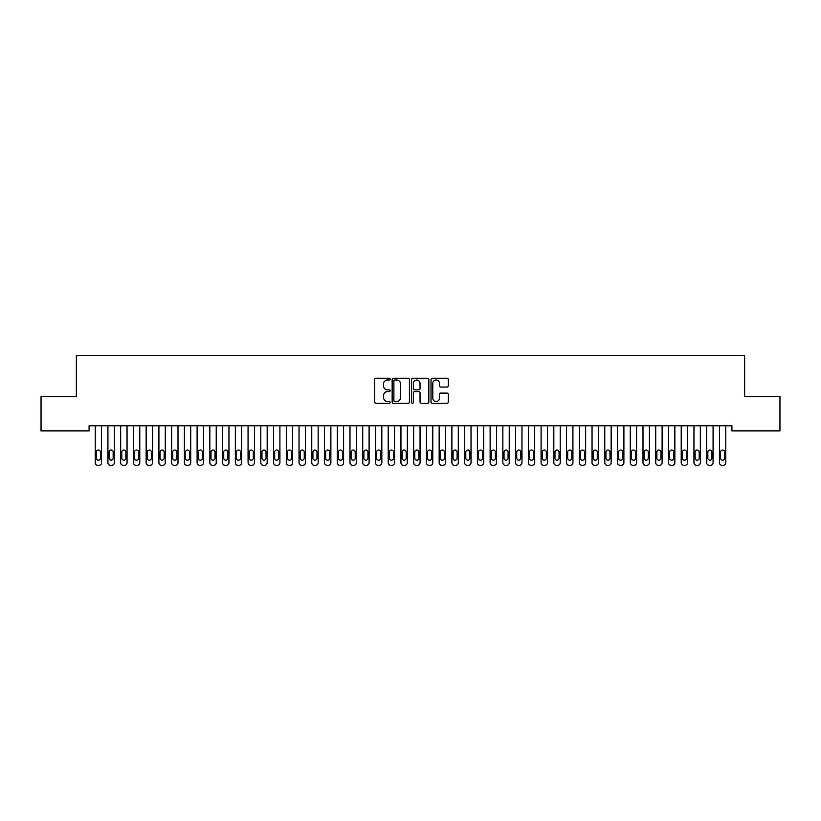 <?xml version="1.0" encoding="UTF-8"?>
<svg xmlns="http://www.w3.org/2000/svg" width="821" height="821" viewBox="0 0 821 821"><rect width="100%" height="100%" fill="white"/><g stroke="black" fill="none" stroke-linecap="round" stroke-linejoin="round"><path stroke-width="1.23" d="M390.119 379.107A0.872 0.872 0 0 0 389.246 378.235L375.956 378.235A1.252 1.252 0 0 0 374.704 379.487L374.704 401.992A1.252 1.252 0 0 0 375.956 403.244L389.246 403.244A0.872 0.872 0 0 0 390.119 402.372A0.872 0.872 0 0 0 389.246 401.5L387.522 401.5A4.002 4.002 0 0 1 383.52 397.497L383.52 395.619A4.002 4.002 0 0 1 387.522 391.617L389.246 391.617A0.872 0.872 0 0 0 390.119 390.745A0.872 0.872 0 0 0 389.246 389.862L387.522 389.862A4.002 4.002 0 0 1 383.52 385.86L383.52 383.992A4.002 4.002 0 0 1 387.522 379.99L389.246 379.99A0.872 0.872 0 0 0 390.119 379.107M447.045 387.05A1.252 1.252 0 0 0 448.297 385.798L448.297 379.487A1.252 1.252 0 0 0 447.045 378.235L432.287 378.235A1.252 1.252 0 0 0 431.035 379.487L431.035 401.992A1.252 1.252 0 0 0 432.287 403.244L447.045 403.244A1.252 1.252 0 0 0 448.297 401.992L448.297 394.367A1.252 1.252 0 0 0 447.045 393.115L440.733 393.115A1.252 1.252 0 0 0 439.481 394.367L439.481 398.154A3.346 3.346 0 0 1 436.136 401.5A3.346 3.346 0 0 1 432.79 398.154L432.79 383.335A3.346 3.346 0 0 1 436.136 379.99A3.346 3.346 0 0 1 439.481 383.335L439.481 385.798A1.252 1.252 0 0 0 440.733 387.05L447.045 387.05M731.922 425.771L89.079 425.771L89.079 430.871L41.05 430.871L41.05 396.471L76.343 396.471L76.343 355.709L744.657 355.709L744.657 396.471L779.95 396.471L779.95 430.871L731.922 430.871L731.922 425.771M409.402 379.487A1.252 1.252 0 0 0 408.16 378.235L393.403 378.235A1.252 1.252 0 0 0 392.151 379.487L392.151 401.992A1.252 1.252 0 0 0 393.403 403.244L408.16 403.244A1.252 1.252 0 0 0 409.402 401.992L409.402 379.487M412.84 378.235L427.597 378.235A1.252 1.252 0 0 1 428.849 379.487L428.849 401.992A1.252 1.252 0 0 1 427.597 403.244L421.286 403.244A1.252 1.252 0 0 1 420.034 401.992L420.034 392.869A1.252 1.252 0 0 0 418.782 391.617L414.595 391.617A1.252 1.252 0 0 0 413.343 392.869L413.343 402.372A0.872 0.872 0 0 1 412.47 403.244A0.872 0.872 0 0 1 411.598 402.372L411.598 379.487A1.252 1.252 0 0 1 412.84 378.235M394.778 379.99A0.872 0.872 0 0 0 393.895 380.862L393.895 400.617A0.872 0.872 0 0 0 394.778 401.5L396.584 401.5A4.002 4.002 0 0 0 400.586 397.497L400.586 383.992A4.002 4.002 0 0 0 396.584 379.99L394.778 379.99M420.034 383.397A3.346 3.346 0 0 0 416.688 380.051A3.346 3.346 0 0 0 413.343 383.397L413.343 388.61A1.252 1.252 0 0 0 414.595 389.862L418.782 389.862A1.252 1.252 0 0 0 420.034 388.61L420.034 383.397M95.195 462.746L95.195 425.771L95.195 462.746A2.545 2.545 179.6 0 0 97.74 465.291L99.013 465.291A2.545 2.545 179.6 0 0 101.568 462.746L101.568 425.771M96.344 458.159A2.042 2.042 0.4 0 0 98.376 460.201A2.042 2.042 0.4 0 0 100.419 458.159A2.042 2.042 -0.4 0 1 98.376 460.201A2.042 2.042 -0.4 0 1 96.344 458.159L96.344 452.043A2.042 2.042 -0.4 0 1 98.376 450.011A2.042 2.042 -0.4 0 1 100.419 452.043A2.042 2.042 0.4 0 0 98.376 450.011A2.042 2.042 0.4 0 0 96.344 452.043M100.419 452.043L100.419 458.159M97.74 465.291L99.013 465.291M107.931 462.746L107.931 425.771L107.931 462.746A2.545 2.545 179.6 0 0 110.486 465.291L111.759 465.291A2.545 2.545 179.6 0 0 114.304 462.746L114.304 425.771M109.08 458.159A2.042 2.042 0.4 0 0 111.122 460.201A2.042 2.042 0.4 0 0 113.154 458.159A2.042 2.042 -0.4 0 1 111.122 460.201A2.042 2.042 -0.4 0 1 109.08 458.159L109.08 452.043A2.042 2.042 -0.4 0 1 111.122 450.011A2.042 2.042 -0.4 0 1 113.154 452.043A2.042 2.042 0.4 0 0 111.122 450.011A2.042 2.042 0.4 0 0 109.08 452.043M120.677 462.746L120.677 425.771L120.677 462.746A2.545 2.545 179.6 0 0 123.222 465.291L124.494 465.291A2.545 2.545 179.6 0 0 127.039 462.746L127.039 425.771M121.816 458.159A2.042 2.042 0.4 0 0 123.858 460.201A2.042 2.042 0.4 0 0 125.9 458.159A2.042 2.042 -0.4 0 1 123.858 460.201A2.042 2.042 -0.4 0 1 121.816 458.159L121.816 452.043A2.042 2.042 -0.4 0 1 123.858 450.011A2.042 2.042 -0.4 0 1 125.9 452.043A2.042 2.042 0.4 0 0 123.858 450.011A2.042 2.042 0.4 0 0 121.816 452.043M113.154 452.043L113.154 458.159M110.486 465.291L111.759 465.291M125.9 452.043L125.9 458.159M123.222 465.291L124.494 465.291M133.413 462.746L133.413 425.771L133.413 462.746A2.545 2.545 179.6 0 0 135.958 465.291L137.23 465.291A2.545 2.545 179.6 0 0 139.786 462.746L139.786 425.771M134.562 458.159A2.042 2.042 0.4 0 0 136.594 460.201A2.042 2.042 0.4 0 0 138.636 458.159A2.042 2.042 -0.4 0 1 136.594 460.201A2.042 2.042 -0.4 0 1 134.562 458.159L134.562 452.043A2.042 2.042 -0.4 0 1 136.594 450.011A2.042 2.042 -0.4 0 1 138.636 452.043A2.042 2.042 0.4 0 0 136.594 450.011A2.042 2.042 0.4 0 0 134.562 452.043M146.148 462.746L146.148 425.771L146.148 462.746A2.545 2.545 179.6 0 0 148.704 465.291L149.976 465.291A2.545 2.545 179.6 0 0 152.521 462.746L152.521 425.771M147.298 458.159A2.042 2.042 0.4 0 0 149.34 460.201A2.042 2.042 0.4 0 0 151.372 458.159A2.042 2.042 -0.4 0 1 149.34 460.201A2.042 2.042 -0.4 0 1 147.298 458.159L147.298 452.043A2.042 2.042 -0.4 0 1 149.34 450.011A2.042 2.042 -0.4 0 1 151.372 452.043A2.042 2.042 0.4 0 0 149.34 450.011A2.042 2.042 0.4 0 0 147.298 452.043M138.636 452.043L138.636 458.159M135.958 465.291L137.23 465.291M151.372 452.043L151.372 458.159M148.704 465.291L149.976 465.291M158.894 462.746L158.894 425.771L158.894 462.746A2.545 2.545 179.6 0 0 161.439 465.291L162.712 465.291A2.545 2.545 179.6 0 0 165.257 462.746L165.257 425.771M160.033 458.159A2.042 2.042 0.4 0 0 162.076 460.201A2.042 2.042 0.4 0 0 164.118 458.159A2.042 2.042 -0.4 0 1 162.076 460.201A2.042 2.042 -0.4 0 1 160.033 458.159L160.033 452.043A2.042 2.042 -0.4 0 1 162.076 450.011A2.042 2.042 -0.4 0 1 164.118 452.043A2.042 2.042 0.4 0 0 162.076 450.011A2.042 2.042 0.4 0 0 160.033 452.043M164.118 452.043L164.118 458.159M161.439 465.291L162.712 465.291M171.63 462.746L171.63 425.771L171.63 462.746A2.545 2.545 179.6 0 0 174.175 465.291L175.458 465.291A2.545 2.545 179.6 0 0 178.003 462.746L178.003 425.771M172.779 458.159A2.042 2.042 0.4 0 0 174.811 460.201A2.042 2.042 0.4 0 0 176.854 458.159A2.042 2.042 -0.4 0 1 174.811 460.201A2.042 2.042 -0.4 0 1 172.779 458.159L172.779 452.043A2.042 2.042 -0.4 0 1 174.811 450.011A2.042 2.042 -0.4 0 1 176.854 452.043A2.042 2.042 0.4 0 0 174.811 450.011A2.042 2.042 0.4 0 0 172.779 452.043M176.854 452.043L176.854 458.159M174.175 465.291L175.458 465.291M184.376 462.746L184.376 425.771L184.376 462.746A2.545 2.545 179.6 0 0 186.921 465.291L188.194 465.291A2.545 2.545 179.6 0 0 190.739 462.746L190.739 425.771M185.515 458.159A2.042 2.042 0.4 0 0 187.557 460.201A2.042 2.042 0.4 0 0 189.589 458.159A2.042 2.042 -0.4 0 1 187.557 460.201A2.042 2.042 -0.4 0 1 185.515 458.159L185.515 452.043A2.042 2.042 -0.4 0 1 187.557 450.011A2.042 2.042 -0.4 0 1 189.589 452.043A2.042 2.042 0.4 0 0 187.557 450.011A2.042 2.042 0.4 0 0 185.515 452.043M197.112 462.746L197.112 425.771L197.112 462.746A2.545 2.545 179.6 0 0 199.657 465.291L200.929 465.291A2.545 2.545 179.6 0 0 203.485 462.746L203.485 425.771M198.261 458.159A2.042 2.042 0.4 0 0 200.293 460.201A2.042 2.042 0.4 0 0 202.335 458.159A2.042 2.042 -0.4 0 1 200.293 460.201A2.042 2.042 -0.4 0 1 198.261 458.159L198.261 452.043A2.042 2.042 -0.4 0 1 200.293 450.011A2.042 2.042 -0.4 0 1 202.335 452.043A2.042 2.042 0.4 0 0 200.293 450.011A2.042 2.042 0.4 0 0 198.261 452.043M209.848 462.746L209.848 425.771L209.848 462.746A2.545 2.545 179.6 0 0 212.403 465.291L213.676 465.291A2.545 2.545 179.6 0 0 216.221 462.746L216.221 425.771M210.997 458.159A2.042 2.042 0.4 0 0 213.039 460.201A2.042 2.042 0.4 0 0 215.071 458.159A2.042 2.042 -0.4 0 1 213.039 460.201A2.042 2.042 -0.4 0 1 210.997 458.159L210.997 452.043A2.042 2.042 -0.4 0 1 213.039 450.011A2.042 2.042 -0.4 0 1 215.071 452.043A2.042 2.042 0.4 0 0 213.039 450.011A2.042 2.042 0.4 0 0 210.997 452.043M222.594 462.746L222.594 425.771L222.594 462.746A2.545 2.545 179.6 0 0 225.139 465.291L226.411 465.291A2.545 2.545 179.6 0 0 228.956 462.746L228.956 425.771M223.733 458.159A2.042 2.042 0.4 0 0 225.775 460.201A2.042 2.042 0.4 0 0 227.817 458.159A2.042 2.042 -0.4 0 1 225.775 460.201A2.042 2.042 -0.4 0 1 223.733 458.159L223.733 452.043A2.042 2.042 -0.4 0 1 225.775 450.011A2.042 2.042 -0.4 0 1 227.817 452.043A2.042 2.042 0.4 0 0 225.775 450.011A2.042 2.042 0.4 0 0 223.733 452.043M235.329 462.746L235.329 425.771L235.329 462.746A2.545 2.545 179.6 0 0 237.874 465.291L239.147 465.291A2.545 2.545 179.6 0 0 241.702 462.746L241.702 425.771M236.479 458.159A2.042 2.042 0.4 0 0 238.511 460.201A2.042 2.042 0.4 0 0 240.553 458.159A2.042 2.042 -0.4 0 1 238.511 460.201A2.042 2.042 -0.4 0 1 236.479 458.159L236.479 452.043A2.042 2.042 -0.4 0 1 238.511 450.011A2.042 2.042 -0.4 0 1 240.553 452.043A2.042 2.042 0.4 0 0 238.511 450.011A2.042 2.042 0.4 0 0 236.479 452.043M248.065 462.746L248.065 425.771L248.065 462.746A2.545 2.545 179.6 0 0 250.621 465.291L251.893 465.291A2.545 2.545 179.6 0 0 254.438 462.746L254.438 425.771M249.215 458.159A2.042 2.042 0.4 0 0 251.257 460.201A2.042 2.042 0.4 0 0 253.289 458.159A2.042 2.042 -0.4 0 1 251.257 460.201A2.042 2.042 -0.4 0 1 249.215 458.159L249.215 452.043A2.042 2.042 -0.4 0 1 251.257 450.011A2.042 2.042 -0.4 0 1 253.289 452.043A2.042 2.042 0.4 0 0 251.257 450.011A2.042 2.042 0.4 0 0 249.215 452.043M260.811 462.746L260.811 425.771L260.811 462.746A2.545 2.545 179.6 0 0 263.356 465.291L264.629 465.291A2.545 2.545 179.6 0 0 267.174 462.746L267.174 425.771M261.961 458.159A2.042 2.042 0.4 0 0 263.993 460.201A2.042 2.042 0.4 0 0 266.035 458.159A2.042 2.042 -0.4 0 1 263.993 460.201A2.042 2.042 -0.4 0 1 261.961 458.159L261.961 452.043A2.042 2.042 -0.4 0 1 263.993 450.011A2.042 2.042 -0.4 0 1 266.035 452.043A2.042 2.042 0.4 0 0 263.993 450.011A2.042 2.042 0.4 0 0 261.961 452.043M273.547 462.746L273.547 425.771L273.547 462.746A2.545 2.545 179.6 0 0 276.092 465.291L277.375 465.291A2.545 2.545 179.6 0 0 279.92 462.746L279.92 425.771M274.696 458.159A2.042 2.042 0.4 0 0 276.739 460.201A2.042 2.042 0.4 0 0 278.771 458.159A2.042 2.042 -0.4 0 1 276.739 460.201A2.042 2.042 -0.4 0 1 274.696 458.159L274.696 452.043A2.042 2.042 -0.4 0 1 276.739 450.011A2.042 2.042 -0.4 0 1 278.771 452.043A2.042 2.042 0.4 0 0 276.739 450.011A2.042 2.042 0.4 0 0 274.696 452.043M286.293 462.746L286.293 425.771L286.293 462.746A2.545 2.545 179.6 0 0 288.838 465.291L290.111 465.291A2.545 2.545 179.6 0 0 292.656 462.746L292.656 425.771M287.432 458.159A2.042 2.042 0.4 0 0 289.474 460.201A2.042 2.042 0.4 0 0 291.517 458.159A2.042 2.042 -0.4 0 1 289.474 460.201A2.042 2.042 -0.4 0 1 287.432 458.159L287.432 452.043A2.042 2.042 -0.4 0 1 289.474 450.011A2.042 2.042 -0.4 0 1 291.517 452.043A2.042 2.042 0.4 0 0 289.474 450.011A2.042 2.042 0.4 0 0 287.432 452.043M189.589 452.043L189.589 458.159M186.921 465.291L188.194 465.291M202.335 452.043L202.335 458.159M199.657 465.291L200.929 465.291M215.071 452.043L215.071 458.159M212.403 465.291L213.676 465.291M227.817 452.043L227.817 458.159M225.139 465.291L226.411 465.291M240.553 452.043L240.553 458.159M237.874 465.291L239.147 465.291M253.289 452.043L253.289 458.159M250.621 465.291L251.893 465.291M266.035 452.043L266.035 458.159M263.356 465.291L264.629 465.291M278.771 452.043L278.771 458.159M276.092 465.291L277.375 465.291M291.517 452.043L291.517 458.159M288.838 465.291L290.111 465.291M299.029 462.746L299.029 425.771L299.029 462.746A2.545 2.545 179.6 0 0 301.574 465.291L302.846 465.291A2.545 2.545 179.6 0 0 305.402 462.746L305.402 425.771M300.178 458.159A2.042 2.042 0.4 0 0 302.21 460.201A2.042 2.042 0.4 0 0 304.252 458.159A2.042 2.042 -0.4 0 1 302.21 460.201A2.042 2.042 -0.4 0 1 300.178 458.159L300.178 452.043A2.042 2.042 -0.4 0 1 302.21 450.011A2.042 2.042 -0.4 0 1 304.252 452.043A2.042 2.042 0.4 0 0 302.21 450.011A2.042 2.042 0.4 0 0 300.178 452.043M304.252 452.043L304.252 458.159M301.574 465.291L302.846 465.291M311.764 462.746L311.764 425.771L311.764 462.746A2.545 2.545 179.6 0 0 314.32 465.291L315.592 465.291A2.545 2.545 179.6 0 0 318.138 462.746L318.138 425.771M312.914 458.159A2.042 2.042 0.4 0 0 314.956 460.201A2.042 2.042 0.4 0 0 316.988 458.159A2.042 2.042 -0.4 0 1 314.956 460.201A2.042 2.042 -0.4 0 1 312.914 458.159L312.914 452.043A2.042 2.042 -0.4 0 1 314.956 450.011A2.042 2.042 -0.4 0 1 316.988 452.043A2.042 2.042 0.4 0 0 314.956 450.011A2.042 2.042 0.4 0 0 312.914 452.043M316.988 452.043L316.988 458.159M314.32 465.291L315.592 465.291M324.511 462.746L324.511 425.771L324.511 462.746A2.545 2.545 179.6 0 0 327.056 465.291L328.328 465.291A2.545 2.545 179.6 0 0 330.873 462.746L330.873 425.771M325.65 458.159A2.042 2.042 0.4 0 0 327.692 460.201A2.042 2.042 0.4 0 0 329.734 458.159A2.042 2.042 -0.4 0 1 327.692 460.201A2.042 2.042 -0.4 0 1 325.65 458.159L325.65 452.043A2.042 2.042 -0.4 0 1 327.692 450.011A2.042 2.042 -0.4 0 1 329.734 452.043A2.042 2.042 0.4 0 0 327.692 450.011A2.042 2.042 0.4 0 0 325.65 452.043M329.734 452.043L329.734 458.159M327.056 465.291L328.328 465.291M337.246 462.746L337.246 425.771L337.246 462.746A2.545 2.545 179.6 0 0 339.791 465.291L341.064 465.291A2.545 2.545 179.6 0 0 343.619 462.746L343.619 425.771M338.396 458.159A2.042 2.042 0.4 0 0 340.428 460.201A2.042 2.042 0.4 0 0 342.47 458.159A2.042 2.042 -0.4 0 1 340.428 460.201A2.042 2.042 -0.4 0 1 338.396 458.159L338.396 452.043A2.042 2.042 -0.4 0 1 340.428 450.011A2.042 2.042 -0.4 0 1 342.47 452.043A2.042 2.042 0.4 0 0 340.428 450.011A2.042 2.042 0.4 0 0 338.396 452.043M342.47 452.043L342.47 458.159M339.791 465.291L341.064 465.291M349.982 462.746L349.982 425.771L349.982 462.746A2.545 2.545 179.6 0 0 352.537 465.291L353.81 465.291A2.545 2.545 179.6 0 0 356.355 462.746L356.355 425.771M351.131 458.159A2.042 2.042 0.4 0 0 353.174 460.201A2.042 2.042 0.4 0 0 355.206 458.159A2.042 2.042 -0.4 0 1 353.174 460.201A2.042 2.042 -0.4 0 1 351.131 458.159L351.131 452.043A2.042 2.042 -0.4 0 1 353.174 450.011A2.042 2.042 -0.4 0 1 355.206 452.043A2.042 2.042 0.4 0 0 353.174 450.011A2.042 2.042 0.4 0 0 351.131 452.043M355.206 452.043L355.206 458.159M352.537 465.291L353.81 465.291M362.728 462.746L362.728 425.771L362.728 462.746A2.545 2.545 179.6 0 0 365.273 465.291L366.546 465.291A2.545 2.545 179.6 0 0 369.101 462.746L369.101 425.771M363.877 458.159A2.042 2.042 0.4 0 0 365.909 460.201A2.042 2.042 0.4 0 0 367.952 458.159A2.042 2.042 -0.4 0 1 365.909 460.201A2.042 2.042 -0.4 0 1 363.877 458.159L363.877 452.043A2.042 2.042 -0.4 0 1 365.909 450.011A2.042 2.042 -0.4 0 1 367.952 452.043A2.042 2.042 0.4 0 0 365.909 450.011A2.042 2.042 0.4 0 0 363.877 452.043M367.952 452.043L367.952 458.159M365.273 465.291L366.546 465.291M375.464 462.746L375.464 425.771L375.464 462.746A2.545 2.545 179.6 0 0 378.009 465.291L379.292 465.291A2.545 2.545 179.6 0 0 381.837 462.746L381.837 425.771M376.613 458.159A2.042 2.042 0.4 0 0 378.655 460.201A2.042 2.042 0.4 0 0 380.687 458.159A2.042 2.042 -0.4 0 1 378.655 460.201A2.042 2.042 -0.4 0 1 376.613 458.159L376.613 452.043A2.042 2.042 -0.4 0 1 378.655 450.011A2.042 2.042 -0.4 0 1 380.687 452.043A2.042 2.042 0.4 0 0 378.655 450.011A2.042 2.042 0.4 0 0 376.613 452.043M380.687 452.043L380.687 458.159M378.009 465.291L379.292 465.291M388.21 462.746L388.21 425.771L388.21 462.746A2.545 2.545 179.6 0 0 390.755 465.291L392.028 465.291A2.545 2.545 179.6 0 0 394.573 462.746L394.573 425.771M389.349 458.159A2.042 2.042 0.4 0 0 391.391 460.201A2.042 2.042 0.4 0 0 393.433 458.159A2.042 2.042 -0.4 0 1 391.391 460.201A2.042 2.042 -0.4 0 1 389.349 458.159L389.349 452.043A2.042 2.042 -0.4 0 1 391.391 450.011A2.042 2.042 -0.4 0 1 393.433 452.043A2.042 2.042 0.4 0 0 391.391 450.011A2.042 2.042 0.4 0 0 389.349 452.043M393.433 452.043L393.433 458.159M390.755 465.291L392.028 465.291M400.946 462.746L400.946 425.771L400.946 462.746A2.545 2.545 179.6 0 0 403.491 465.291L404.763 465.291A2.545 2.545 179.6 0 0 407.319 462.746L407.319 425.771M402.095 458.159A2.042 2.042 0.4 0 0 404.127 460.201A2.042 2.042 0.4 0 0 406.169 458.159A2.042 2.042 -0.4 0 1 404.127 460.201A2.042 2.042 -0.4 0 1 402.095 458.159L402.095 452.043A2.042 2.042 -0.4 0 1 404.127 450.011A2.042 2.042 -0.4 0 1 406.169 452.043A2.042 2.042 0.4 0 0 404.127 450.011A2.042 2.042 0.4 0 0 402.095 452.043M406.169 452.043L406.169 458.159M403.491 465.291L404.763 465.291M413.681 462.746L413.681 425.771L413.681 462.746A2.545 2.545 179.6 0 0 416.237 465.291L417.509 465.291A2.545 2.545 179.6 0 0 420.054 462.746L420.054 425.771M414.831 458.159A2.042 2.042 0.4 0 0 416.873 460.201A2.042 2.042 0.4 0 0 418.905 458.159A2.042 2.042 -0.4 0 1 416.873 460.201A2.042 2.042 -0.4 0 1 414.831 458.159L414.831 452.043A2.042 2.042 -0.4 0 1 416.873 450.011A2.042 2.042 -0.4 0 1 418.905 452.043A2.042 2.042 0.4 0 0 416.873 450.011A2.042 2.042 0.4 0 0 414.831 452.043M418.905 452.043L418.905 458.159M416.237 465.291L417.509 465.291M426.427 462.746L426.427 425.771L426.427 462.746A2.545 2.545 179.6 0 0 428.973 465.291L430.245 465.291A2.545 2.545 179.6 0 0 432.79 462.746L432.79 425.771M427.567 458.159A2.042 2.042 0.4 0 0 429.609 460.201A2.042 2.042 0.4 0 0 431.651 458.159A2.042 2.042 -0.4 0 1 429.609 460.201A2.042 2.042 -0.4 0 1 427.567 458.159L427.567 452.043A2.042 2.042 -0.4 0 1 429.609 450.011A2.042 2.042 -0.4 0 1 431.651 452.043A2.042 2.042 0.4 0 0 429.609 450.011A2.042 2.042 0.4 0 0 427.567 452.043M431.651 452.043L431.651 458.159M428.973 465.291L430.245 465.291M439.163 462.746L439.163 425.771L439.163 462.746A2.545 2.545 179.6 0 0 441.708 465.291L442.991 465.291A2.545 2.545 179.6 0 0 445.536 462.746L445.536 425.771M440.313 458.159A2.042 2.042 0.4 0 0 442.345 460.201A2.042 2.042 0.4 0 0 444.387 458.159A2.042 2.042 -0.4 0 1 442.345 460.201A2.042 2.042 -0.4 0 1 440.313 458.159L440.313 452.043A2.042 2.042 -0.4 0 1 442.345 450.011A2.042 2.042 -0.4 0 1 444.387 452.043A2.042 2.042 0.4 0 0 442.345 450.011A2.042 2.042 0.4 0 0 440.313 452.043M444.387 452.043L444.387 458.159M441.708 465.291L442.991 465.291M451.899 462.746L451.899 425.771L451.899 462.746A2.545 2.545 179.6 0 0 454.454 465.291L455.727 465.291A2.545 2.545 179.6 0 0 458.272 462.746L458.272 425.771M453.048 458.159A2.042 2.042 0.4 0 0 455.091 460.201A2.042 2.042 0.4 0 0 457.123 458.159A2.042 2.042 -0.4 0 1 455.091 460.201A2.042 2.042 -0.4 0 1 453.048 458.159L453.048 452.043A2.042 2.042 -0.4 0 1 455.091 450.011A2.042 2.042 -0.4 0 1 457.123 452.043A2.042 2.042 0.4 0 0 455.091 450.011A2.042 2.042 0.4 0 0 453.048 452.043M457.123 452.043L457.123 458.159M454.454 465.291L455.727 465.291M464.645 462.746L464.645 425.771L464.645 462.746A2.545 2.545 179.6 0 0 467.19 465.291L468.463 465.291A2.545 2.545 179.6 0 0 471.018 462.746L471.018 425.771M465.794 458.159A2.042 2.042 0.4 0 0 467.826 460.201A2.042 2.042 0.4 0 0 469.869 458.159A2.042 2.042 -0.4 0 1 467.826 460.201A2.042 2.042 -0.4 0 1 465.794 458.159L465.794 452.043A2.042 2.042 -0.4 0 1 467.826 450.011A2.042 2.042 -0.4 0 1 469.869 452.043A2.042 2.042 0.4 0 0 467.826 450.011A2.042 2.042 0.4 0 0 465.794 452.043M469.869 452.043L469.869 458.159M467.19 465.291L468.463 465.291M477.381 462.746L477.381 425.771L477.381 462.746A2.545 2.545 179.6 0 0 479.936 465.291L481.209 465.291A2.545 2.545 179.6 0 0 483.754 462.746L483.754 425.771M478.53 458.159A2.042 2.042 0.4 0 0 480.572 460.201A2.042 2.042 0.4 0 0 482.604 458.159A2.042 2.042 -0.4 0 1 480.572 460.201A2.042 2.042 -0.4 0 1 478.53 458.159L478.53 452.043A2.042 2.042 -0.4 0 1 480.572 450.011A2.042 2.042 -0.4 0 1 482.604 452.043A2.042 2.042 0.4 0 0 480.572 450.011A2.042 2.042 0.4 0 0 478.53 452.043M482.604 452.043L482.604 458.159M479.936 465.291L481.209 465.291M490.127 462.746L490.127 425.771L490.127 462.746A2.545 2.545 179.6 0 0 492.672 465.291L493.944 465.291A2.545 2.545 179.6 0 0 496.489 462.746L496.489 425.771M491.266 458.159A2.042 2.042 0.4 0 0 493.308 460.201A2.042 2.042 0.4 0 0 495.35 458.159A2.042 2.042 -0.4 0 1 493.308 460.201A2.042 2.042 -0.4 0 1 491.266 458.159L491.266 452.043A2.042 2.042 -0.4 0 1 493.308 450.011A2.042 2.042 -0.4 0 1 495.35 452.043A2.042 2.042 0.4 0 0 493.308 450.011A2.042 2.042 0.4 0 0 491.266 452.043M495.35 452.043L495.35 458.159M492.672 465.291L493.944 465.291M502.863 462.746L502.863 425.771L502.863 462.746A2.545 2.545 179.6 0 0 505.408 465.291L506.68 465.291A2.545 2.545 179.6 0 0 509.236 462.746L509.236 425.771M504.012 458.159A2.042 2.042 0.4 0 0 506.044 460.201A2.042 2.042 0.4 0 0 508.086 458.159A2.042 2.042 -0.4 0 1 506.044 460.201A2.042 2.042 -0.4 0 1 504.012 458.159L504.012 452.043A2.042 2.042 -0.4 0 1 506.044 450.011A2.042 2.042 -0.4 0 1 508.086 452.043A2.042 2.042 0.4 0 0 506.044 450.011A2.042 2.042 0.4 0 0 504.012 452.043M508.086 452.043L508.086 458.159M505.408 465.291L506.68 465.291M515.598 462.746L515.598 425.771L515.598 462.746A2.545 2.545 179.6 0 0 518.154 465.291L519.426 465.291A2.545 2.545 179.6 0 0 521.971 462.746L521.971 425.771M516.748 458.159A2.042 2.042 0.4 0 0 518.79 460.201A2.042 2.042 0.4 0 0 520.822 458.159A2.042 2.042 -0.4 0 1 518.79 460.201A2.042 2.042 -0.4 0 1 516.748 458.159L516.748 452.043A2.042 2.042 -0.4 0 1 518.79 450.011A2.042 2.042 -0.4 0 1 520.822 452.043A2.042 2.042 0.4 0 0 518.79 450.011A2.042 2.042 0.4 0 0 516.748 452.043M520.822 452.043L520.822 458.159M518.154 465.291L519.426 465.291M528.344 462.746L528.344 425.771L528.344 462.746A2.545 2.545 179.6 0 0 530.889 465.291L532.162 465.291A2.545 2.545 179.6 0 0 534.707 462.746L534.707 425.771M529.483 458.159A2.042 2.042 0.4 0 0 531.526 460.201A2.042 2.042 0.4 0 0 533.568 458.159A2.042 2.042 -0.4 0 1 531.526 460.201A2.042 2.042 -0.4 0 1 529.483 458.159L529.483 452.043A2.042 2.042 -0.4 0 1 531.526 450.011A2.042 2.042 -0.4 0 1 533.568 452.043A2.042 2.042 0.4 0 0 531.526 450.011A2.042 2.042 0.4 0 0 529.483 452.043M533.568 452.043L533.568 458.159M530.889 465.291L532.162 465.291M541.08 462.746L541.08 425.771L541.08 462.746A2.545 2.545 179.6 0 0 543.625 465.291L544.908 465.291A2.545 2.545 179.6 0 0 547.453 462.746L547.453 425.771M542.229 458.159A2.042 2.042 0.4 0 0 544.261 460.201A2.042 2.042 0.4 0 0 546.304 458.159A2.042 2.042 -0.4 0 1 544.261 460.201A2.042 2.042 -0.4 0 1 542.229 458.159L542.229 452.043A2.042 2.042 -0.4 0 1 544.261 450.011A2.042 2.042 -0.4 0 1 546.304 452.043A2.042 2.042 0.4 0 0 544.261 450.011A2.042 2.042 0.4 0 0 542.229 452.043M546.304 452.043L546.304 458.159M543.625 465.291L544.908 465.291M553.826 462.746L553.826 425.771L553.826 462.746A2.545 2.545 179.6 0 0 556.371 465.291L557.644 465.291A2.545 2.545 179.6 0 0 560.189 462.746L560.189 425.771M554.965 458.159A2.042 2.042 0.4 0 0 557.007 460.201A2.042 2.042 0.4 0 0 559.039 458.159A2.042 2.042 -0.4 0 1 557.007 460.201A2.042 2.042 -0.4 0 1 554.965 458.159L554.965 452.043A2.042 2.042 -0.4 0 1 557.007 450.011A2.042 2.042 -0.4 0 1 559.039 452.043A2.042 2.042 0.4 0 0 557.007 450.011A2.042 2.042 0.4 0 0 554.965 452.043M559.039 452.043L559.039 458.159M556.371 465.291L557.644 465.291M566.562 462.746L566.562 425.771L566.562 462.746A2.545 2.545 179.6 0 0 569.107 465.291L570.379 465.291A2.545 2.545 179.6 0 0 572.935 462.746L572.935 425.771M567.711 458.159A2.042 2.042 0.4 0 0 569.743 460.201A2.042 2.042 0.4 0 0 571.785 458.159A2.042 2.042 -0.4 0 1 569.743 460.201A2.042 2.042 -0.4 0 1 567.711 458.159L567.711 452.043A2.042 2.042 -0.4 0 1 569.743 450.011A2.042 2.042 -0.4 0 1 571.785 452.043A2.042 2.042 0.4 0 0 569.743 450.011A2.042 2.042 0.4 0 0 567.711 452.043M571.785 452.043L571.785 458.159M569.107 465.291L570.379 465.291M579.298 462.746L579.298 425.771L579.298 462.746A2.545 2.545 179.6 0 0 581.853 465.291L583.126 465.291A2.545 2.545 179.6 0 0 585.671 462.746L585.671 425.771M580.447 458.159A2.042 2.042 0.4 0 0 582.489 460.201A2.042 2.042 0.4 0 0 584.521 458.159A2.042 2.042 -0.4 0 1 582.489 460.201A2.042 2.042 -0.4 0 1 580.447 458.159L580.447 452.043A2.042 2.042 -0.4 0 1 582.489 450.011A2.042 2.042 -0.4 0 1 584.521 452.043A2.042 2.042 0.4 0 0 582.489 450.011A2.042 2.042 0.4 0 0 580.447 452.043M584.521 452.043L584.521 458.159M581.853 465.291L583.126 465.291M592.044 462.746L592.044 425.771L592.044 462.746A2.545 2.545 179.6 0 0 594.589 465.291L595.861 465.291A2.545 2.545 179.6 0 0 598.406 462.746L598.406 425.771M593.183 458.159A2.042 2.042 0.4 0 0 595.225 460.201A2.042 2.042 0.4 0 0 597.267 458.159A2.042 2.042 -0.4 0 1 595.225 460.201A2.042 2.042 -0.4 0 1 593.183 458.159L593.183 452.043A2.042 2.042 -0.4 0 1 595.225 450.011A2.042 2.042 -0.4 0 1 597.267 452.043A2.042 2.042 0.4 0 0 595.225 450.011A2.042 2.042 0.4 0 0 593.183 452.043M597.267 452.043L597.267 458.159M594.589 465.291L595.861 465.291M604.779 462.746L604.779 425.771L604.779 462.746A2.545 2.545 179.6 0 0 607.324 465.291L608.597 465.291A2.545 2.545 179.6 0 0 611.152 462.746L611.152 425.771M605.929 458.159A2.042 2.042 0.4 0 0 607.961 460.201A2.042 2.042 0.4 0 0 610.003 458.159A2.042 2.042 -0.4 0 1 607.961 460.201A2.042 2.042 -0.4 0 1 605.929 458.159L605.929 452.043A2.042 2.042 -0.4 0 1 607.961 450.011A2.042 2.042 -0.4 0 1 610.003 452.043A2.042 2.042 0.4 0 0 607.961 450.011A2.042 2.042 0.4 0 0 605.929 452.043M610.003 452.043L610.003 458.159M607.324 465.291L608.597 465.291M617.515 462.746L617.515 425.771L617.515 462.746A2.545 2.545 179.6 0 0 620.071 465.291L621.343 465.291A2.545 2.545 179.6 0 0 623.888 462.746L623.888 425.771M618.665 458.159A2.042 2.042 0.4 0 0 620.707 460.201A2.042 2.042 0.4 0 0 622.739 458.159A2.042 2.042 -0.4 0 1 620.707 460.201A2.042 2.042 -0.4 0 1 618.665 458.159L618.665 452.043A2.042 2.042 -0.4 0 1 620.707 450.011A2.042 2.042 -0.4 0 1 622.739 452.043A2.042 2.042 0.4 0 0 620.707 450.011A2.042 2.042 0.4 0 0 618.665 452.043M622.739 452.043L622.739 458.159M620.071 465.291L621.343 465.291M630.261 462.746L630.261 425.771L630.261 462.746A2.545 2.545 179.6 0 0 632.806 465.291L634.079 465.291A2.545 2.545 179.6 0 0 636.624 462.746L636.624 425.771M631.411 458.159A2.042 2.042 0.4 0 0 633.443 460.201A2.042 2.042 0.4 0 0 635.485 458.159A2.042 2.042 -0.4 0 1 633.443 460.201A2.042 2.042 -0.4 0 1 631.411 458.159L631.411 452.043A2.042 2.042 -0.4 0 1 633.443 450.011A2.042 2.042 -0.4 0 1 635.485 452.043A2.042 2.042 0.4 0 0 633.443 450.011A2.042 2.042 0.4 0 0 631.411 452.043M635.485 452.043L635.485 458.159M632.806 465.291L634.079 465.291M642.997 462.746L642.997 425.771L642.997 462.746A2.545 2.545 179.6 0 0 645.542 465.291L646.825 465.291A2.545 2.545 179.6 0 0 649.37 462.746L649.37 425.771M644.146 458.159A2.042 2.042 0.4 0 0 646.189 460.201A2.042 2.042 0.4 0 0 648.221 458.159A2.042 2.042 -0.4 0 1 646.189 460.201A2.042 2.042 -0.4 0 1 644.146 458.159L644.146 452.043A2.042 2.042 -0.4 0 1 646.189 450.011A2.042 2.042 -0.4 0 1 648.221 452.043A2.042 2.042 0.4 0 0 646.189 450.011A2.042 2.042 0.4 0 0 644.146 452.043M648.221 452.043L648.221 458.159M645.542 465.291L646.825 465.291M655.743 462.746L655.743 425.771L655.743 462.746A2.545 2.545 179.6 0 0 658.288 465.291L659.561 465.291A2.545 2.545 179.6 0 0 662.106 462.746L662.106 425.771M656.882 458.159A2.042 2.042 0.4 0 0 658.924 460.201A2.042 2.042 0.4 0 0 660.967 458.159A2.042 2.042 -0.4 0 1 658.924 460.201A2.042 2.042 -0.4 0 1 656.882 458.159L656.882 452.043A2.042 2.042 -0.4 0 1 658.924 450.011A2.042 2.042 -0.4 0 1 660.967 452.043A2.042 2.042 0.4 0 0 658.924 450.011A2.042 2.042 0.4 0 0 656.882 452.043M660.967 452.043L660.967 458.159M658.288 465.291L659.561 465.291M668.479 462.746L668.479 425.771L668.479 462.746A2.545 2.545 179.6 0 0 671.024 465.291L672.296 465.291A2.545 2.545 179.6 0 0 674.852 462.746L674.852 425.771M669.628 458.159A2.042 2.042 0.4 0 0 671.66 460.201A2.042 2.042 0.4 0 0 673.702 458.159A2.042 2.042 -0.4 0 1 671.66 460.201A2.042 2.042 -0.4 0 1 669.628 458.159L669.628 452.043A2.042 2.042 -0.4 0 1 671.66 450.011A2.042 2.042 -0.4 0 1 673.702 452.043A2.042 2.042 0.4 0 0 671.66 450.011A2.042 2.042 0.4 0 0 669.628 452.043M673.702 452.043L673.702 458.159M671.024 465.291L672.296 465.291M681.214 462.746L681.214 425.771L681.214 462.746A2.545 2.545 179.6 0 0 683.77 465.291L685.042 465.291A2.545 2.545 179.6 0 0 687.588 462.746L687.588 425.771M682.364 458.159A2.042 2.042 0.4 0 0 684.406 460.201A2.042 2.042 0.4 0 0 686.438 458.159A2.042 2.042 -0.4 0 1 684.406 460.201A2.042 2.042 -0.4 0 1 682.364 458.159L682.364 452.043A2.042 2.042 -0.4 0 1 684.406 450.011A2.042 2.042 -0.4 0 1 686.438 452.043A2.042 2.042 0.4 0 0 684.406 450.011A2.042 2.042 0.4 0 0 682.364 452.043M686.438 452.043L686.438 458.159M683.77 465.291L685.042 465.291M693.961 462.746L693.961 425.771L693.961 462.746A2.545 2.545 179.6 0 0 696.506 465.291L697.778 465.291A2.545 2.545 179.6 0 0 700.323 462.746L700.323 425.771M695.1 458.159A2.042 2.042 0.4 0 0 697.142 460.201A2.042 2.042 0.4 0 0 699.184 458.159A2.042 2.042 -0.4 0 1 697.142 460.201A2.042 2.042 -0.4 0 1 695.1 458.159L695.1 452.043A2.042 2.042 -0.4 0 1 697.142 450.011A2.042 2.042 -0.4 0 1 699.184 452.043A2.042 2.042 0.4 0 0 697.142 450.011A2.042 2.042 0.4 0 0 695.1 452.043M699.184 452.043L699.184 458.159M696.506 465.291L697.778 465.291M706.696 462.746L706.696 425.771L706.696 462.746A2.545 2.545 179.6 0 0 709.241 465.291L710.514 465.291A2.545 2.545 179.6 0 0 713.069 462.746L713.069 425.771M707.846 458.159A2.042 2.042 0.4 0 0 709.878 460.201A2.042 2.042 0.4 0 0 711.92 458.159A2.042 2.042 -0.4 0 1 709.878 460.201A2.042 2.042 -0.4 0 1 707.846 458.159L707.846 452.043A2.042 2.042 -0.4 0 1 709.878 450.011A2.042 2.042 -0.4 0 1 711.92 452.043A2.042 2.042 0.4 0 0 709.878 450.011A2.042 2.042 0.4 0 0 707.846 452.043M711.92 452.043L711.92 458.159M709.241 465.291L710.514 465.291M719.432 462.746L719.432 425.771L719.432 462.746A2.545 2.545 179.6 0 0 721.987 465.291L723.26 465.291A2.545 2.545 179.6 0 0 725.805 462.746L725.805 425.771M720.581 458.159A2.042 2.042 0.4 0 0 722.624 460.201A2.042 2.042 0.4 0 0 724.656 458.159A2.042 2.042 -0.4 0 1 722.624 460.201A2.042 2.042 -0.4 0 1 720.581 458.159L720.581 452.043A2.042 2.042 -0.4 0 1 722.624 450.011A2.042 2.042 -0.4 0 1 724.656 452.043A2.042 2.042 0.4 0 0 722.624 450.011A2.042 2.042 0.4 0 0 720.581 452.043M724.656 452.043L724.656 458.159M721.987 465.291L723.26 465.291"/></g></svg>
